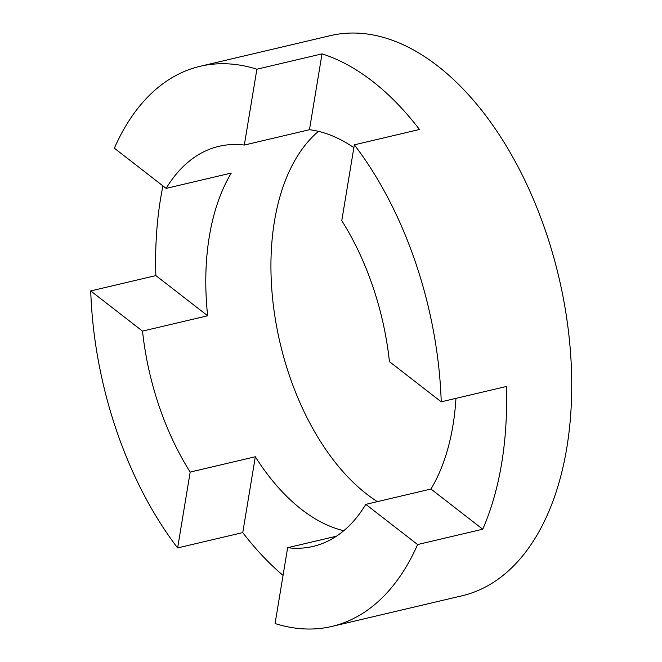 <?xml version="1.0" encoding="UTF-8"?>
<svg xmlns="http://www.w3.org/2000/svg" width="662" height="662" viewBox="0 0 662 662"><rect width="100%" height="100%" fill="white"/><g stroke="black" fill="none" stroke-linecap="round" stroke-linejoin="round"><path stroke-width="0.99" d="M389.438 361.642A205.51 119.342 -103.2 0 0 341.774 220.669L354.336 144.829A287.713 167.072 -103.2 0 1 441.231 401.826L389.438 361.642M455.952 398.358A205.51 119.342 76.8 0 1 430.954 489.028L365.813 504.37L417.598 544.545A287.713 167.072 -103.2 0 1 331.919 626.426L462.2 595.75A287.713 167.072 -103.2 0 0 571.273 365.093A287.713 167.072 -103.2 0 0 437.607 65.927A287.713 167.072 -103.2 0 0 330.321 35.649L200.04 66.324A287.713 167.072 -103.2 0 0 114.36 148.205L166.145 188.389A205.51 119.342 -103.2 0 1 218.874 146.343A205.51 119.342 -103.2 0 1 244.319 145.061L309.46 129.719A205.51 119.342 76.8 0 1 353.864 147.667M331.919 626.426A287.713 167.072 -103.2 0 1 275.078 623.546L287.639 547.697A205.51 119.342 -103.2 0 0 313.076 546.415A205.51 119.342 -103.2 0 0 365.813 504.37M287.639 547.697L336.42 536.212M343.76 530.717A205.51 119.342 76.8 0 1 301.582 509.442A205.51 119.342 76.8 0 1 255.325 456.747L190.184 472.08L177.623 547.929L242.764 532.587A287.713 167.072 76.8 0 0 283.055 575.377M318.48 131.357A205.51 119.342 -103.2 0 0 273.82 308.931A205.51 119.342 -103.2 0 0 366.723 494.109A205.51 119.342 -103.2 0 0 377.406 501.639M200.04 66.324A287.713 167.072 -103.2 0 1 256.881 69.212L322.022 53.87A287.713 167.072 76.8 0 1 372.466 81.269A287.713 167.072 76.8 0 1 419.476 129.487L354.336 144.829M162.951 185.914A287.713 167.072 -103.2 0 0 155.868 275.591L90.727 290.932A287.713 167.072 -103.2 0 0 177.623 547.929M90.727 290.932L142.52 331.116A205.51 119.342 -103.2 0 0 190.184 472.08M256.881 69.212L244.319 145.061M441.231 401.826L506.372 386.484A287.713 167.072 76.8 0 1 482.739 529.211L417.598 544.545M142.52 331.116L207.661 315.774A205.51 119.342 -103.2 0 1 231.286 173.047L166.145 188.389M255.325 456.747L242.764 532.587M430.954 489.028L482.739 529.211M322.022 53.87L309.46 129.719M155.868 275.591L207.661 315.774"/></g></svg>
